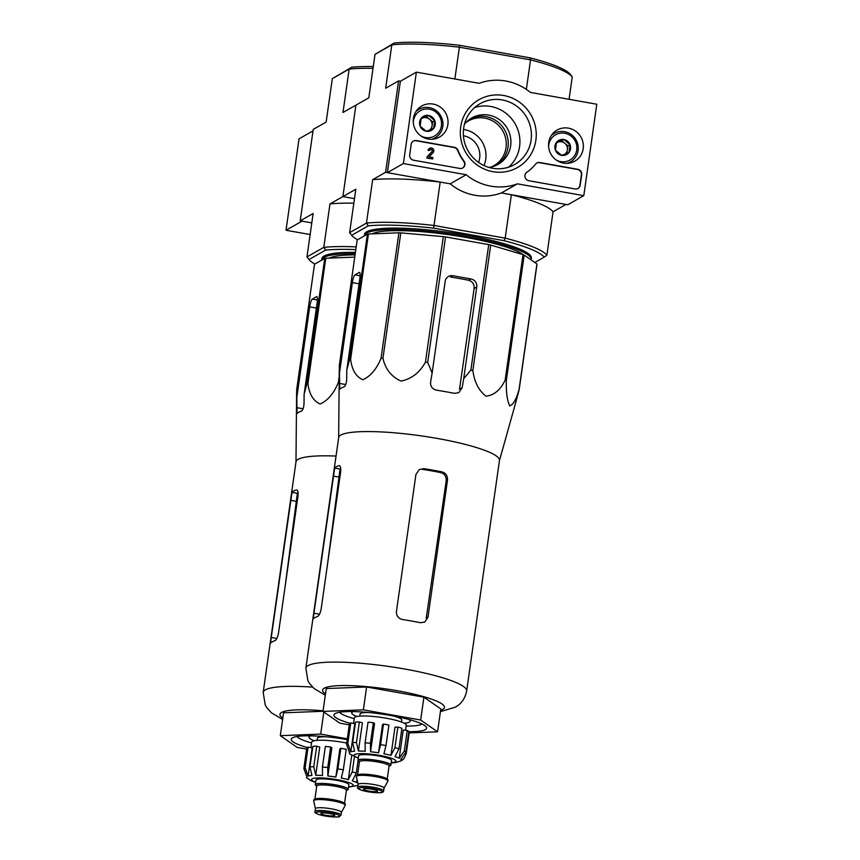 <?xml version="1.0" encoding="UTF-8"?>
<svg xmlns="http://www.w3.org/2000/svg" width="860" height="860" viewBox="0 0 860 860"><rect width="100%" height="100%" fill="white"/><g stroke="black" fill="none" stroke-linecap="round" stroke-linejoin="round"><path stroke-width="1.29" d="M313.019 130.881L299.033 138.825L286.014 230.254L310.137 234.543M373.014 68.338A100.631 16.501 -171.9 0 0 349.16 69.079L332.325 78.647L326.144 122.066L313.223 129.409L300.215 220.837L311.793 222.891L302.021 221.16L286.014 230.254M403.372 163.561L416.39 72.132L479.181 83.312A53.825 51.944 -119.6 0 1 530.405 92.428L596.808 104.243L583.8 195.661L517.398 183.846A53.825 51.944 -119.6 0 1 466.163 174.73L403.372 163.561L387.376 172.656L400.384 81.227L416.39 72.132M517.398 183.846L501.391 192.941L567.793 204.755L583.8 195.661M501.391 192.941A53.825 51.944 -119.6 0 1 450.167 183.825L466.163 174.73M450.167 183.825L387.376 172.656M470.463 118.766A26.681 25.746 -119.6 0 1 497.392 121.636A26.681 25.746 -119.6 0 1 507.991 147.253A26.681 25.746 -119.6 0 1 496.779 165.066M411.198 144.329L409.704 154.843A4.676 4.515 -119.6 0 0 413.563 160.218L459.777 168.442A4.676 4.515 -119.6 0 0 464.034 161.143A46.805 45.172 -119.6 0 1 457.961 150.263A4.676 4.515 -119.6 0 0 454.392 147.329L416.358 140.556A4.676 4.515 -119.6 0 0 411.198 144.329M528.825 180.729L575.039 188.953A4.676 4.515 -119.6 0 0 580.199 185.179L581.693 174.666A4.676 4.515 -119.6 0 0 577.834 169.291L539.8 162.529A4.676 4.515 -119.6 0 0 535.608 164.077A46.805 45.172 -119.6 0 1 526.804 172.312A4.676 4.515 -119.6 0 0 528.825 180.729M535.866 140.266A38.99 37.625 -119.6 0 1 474.806 163.217A38.99 37.625 -119.6 0 1 484.191 97.255A38.99 37.625 -119.6 0 1 535.866 140.266M447.866 124.603A17.888 17.264 -119.6 0 1 438.482 137.611A17.888 17.264 -119.6 0 1 415.616 130.064A17.888 17.264 -119.6 0 1 420.841 106.565A17.888 17.264 -119.6 0 1 439.868 106.79A17.888 17.264 -119.6 0 1 447.866 124.603M583.188 148.683A17.888 17.264 -119.6 0 1 573.803 161.691A17.888 17.264 -119.6 0 1 550.938 154.144A17.888 17.264 -119.6 0 1 556.162 130.645A17.888 17.264 -119.6 0 1 575.179 130.87A17.888 17.264 -119.6 0 1 583.188 148.683M571.362 161.336A17.318 16.716 -119.6 0 1 569.664 163.056M552.862 133.504A17.318 16.716 -119.6 0 1 555.216 132.924M436.052 137.256A17.318 16.716 -119.6 0 1 434.343 138.976M417.551 109.424A17.318 16.716 -119.6 0 1 419.895 108.844M531.093 140.094A34.991 33.766 -119.6 0 1 514.656 164.518A34.991 33.766 -119.6 0 1 468.023 150.779A34.991 33.766 -119.6 0 1 480.095 103.684A34.991 33.766 -119.6 0 1 516.355 105.898A34.991 33.766 -119.6 0 1 531.093 140.094M474.666 107.543A34.991 33.766 -119.6 0 1 519.58 146.641A34.991 33.766 -119.6 0 1 508.572 167.195M464.411 124.334A26.681 25.746 -119.6 0 1 471.774 117.96A26.681 25.746 -119.6 0 1 499.423 119.647A26.681 25.746 -119.6 0 1 510.657 145.738A26.681 25.746 -119.6 0 1 498.133 164.357A26.681 25.746 -119.6 0 1 488.888 167.421M536.683 163.12A4.676 4.515 -119.6 0 1 539.489 162.712L577.522 169.474A4.676 4.515 -119.6 0 1 581.382 174.849L579.887 185.362A4.676 4.515 -119.6 0 1 577.845 188.533M413.241 141.158A4.676 4.515 -119.6 0 1 416.046 140.739L454.08 147.511A4.676 4.515 -119.6 0 1 457.638 150.446L457.961 150.263M462.583 168.023A4.676 4.515 -119.6 0 0 463.712 161.325A46.805 45.172 -119.6 0 1 457.638 150.446M432.709 158.939L426.904 158.143L427.42 156.584L427.216 157.96L432.709 158.939L432.902 157.563L429.065 156.875L433.257 152.467A2.806 2.709 -119.6 0 0 429.721 148.243A2.806 2.709 -119.6 0 0 428.398 150.199L429.753 150.435A1.408 1.355 -119.6 0 1 432.118 149.78A1.408 1.355 -119.6 0 1 432.214 151.532L427.42 156.584M429.753 150.435L428.087 150.382A2.806 2.709 -119.6 0 1 429.559 148.339M430.258 149.565A1.408 1.355 -119.6 0 1 431.892 151.715L432.214 151.532M427.097 156.767L431.892 151.715M433.633 128.516L426.302 131.279L420.099 126.108L421.228 118.196L428.56 115.444L434.762 120.604L433.633 128.516A8.105 7.826 -119.6 0 1 420.099 126.108A8.105 7.826 -119.6 0 1 428.56 115.444A8.105 7.826 -119.6 0 1 433.633 128.516M413.305 122.808A14.512 13.996 -119.6 0 1 428.495 109.048A14.512 13.996 -119.6 0 1 441.416 125.85A14.512 13.996 -119.6 0 1 420.669 135.772M415.928 111.563A16.383 15.813 -119.6 0 1 418.906 109.36A16.383 15.813 -119.6 0 1 435.891 110.392A16.383 15.813 -119.6 0 1 442.792 126.409A16.383 15.813 -119.6 0 1 435.096 137.837A16.383 15.813 -119.6 0 1 431.677 139.266M421.045 118.992A7.02 6.772 -119.6 0 1 422.754 118.024L421.12 118.648M422.754 118.024A7.02 6.772 -119.6 0 1 429.527 119.228L426.42 116.648L422.754 118.024M429.527 119.228A7.02 6.772 -119.6 0 1 432.064 125.775L432.623 121.819L429.527 119.228M431.559 129.333L432.064 125.775A7.02 6.772 -119.6 0 1 429.667 130.064M432.623 121.819L434.762 120.604M426.42 116.648L428.56 115.444M568.944 152.596L561.623 155.359L555.42 150.188L556.538 142.276L563.87 139.524L570.072 144.684L568.944 152.596A8.105 7.826 -119.6 0 1 555.42 150.188A8.105 7.826 -119.6 0 1 563.87 139.524A8.105 7.826 -119.6 0 1 568.944 152.596M548.615 146.888A14.512 13.996 -119.6 0 1 563.816 133.128A14.512 13.996 -119.6 0 1 576.727 149.93A14.512 13.996 -119.6 0 1 555.99 159.852M551.249 135.643A16.383 15.813 -119.6 0 1 554.227 133.44A16.383 15.813 -119.6 0 1 571.201 134.472A16.383 15.813 -119.6 0 1 578.103 150.489A16.383 15.813 -119.6 0 1 570.416 161.927A16.383 15.813 -119.6 0 1 566.987 163.346M556.355 143.072A7.02 6.772 -119.6 0 1 558.075 142.115L556.431 142.728M558.075 142.115A7.02 6.772 -119.6 0 1 564.837 143.319L561.741 140.728L558.075 142.115M564.837 143.319A7.02 6.772 -119.6 0 1 567.374 149.855L567.944 145.899L564.837 143.319M566.869 153.413L567.374 149.855A7.02 6.772 -119.6 0 1 564.977 154.144M567.944 145.899L570.072 144.684M561.741 140.728L563.87 139.524M336.045 456.058A81.206 13.309 -171.9 0 0 300.57 458.294A81.206 13.309 -171.9 0 0 296.001 461.82L263.192 692.364L265.235 704.963L266.912 707.834L271.394 712.789L282.617 719.465M354.75 257.108L325.789 258.236A90.805 14.889 -171.9 0 0 324.725 258.419L314.513 264.224L296.657 389.688L297.076 413.574A87.387 14.33 8.1 0 1 301.344 411.144C302.86 410.274 303.752 407.694 304.031 403.394L304.117 394.31L306.869 383.882A90.805 14.889 -171.9 0 1 307.934 383.7C309.31 394.235 313.373 401.007 320.135 404.006C327.821 400.556 333.895 393.385 338.367 382.506A90.805 14.889 -171.9 0 1 339.162 382.539M304.117 394.31L317.168 302.623A7.02 1.441 -79.9 0 0 316.802 296.625A7.02 1.441 -79.9 0 0 316.544 296.678L312.277 299.108A7.02 1.441 -79.9 0 0 309.697 306.869L296.657 398.546M339.216 376.594L338.367 382.506M325.789 258.236L307.934 383.7M324.725 258.419L306.869 383.882M373.272 66.532A98.287 16.114 -171.9 0 0 351.643 67.252L332.325 78.647M351.643 67.252L349.16 69.079L342.979 112.499L355.9 105.156L342.893 196.585L354.471 198.638L342.893 196.585L355.814 189.243L349.633 232.662A100.631 16.501 8.1 0 1 349.633 232.662L351.665 235.296L368.295 225.847A98.287 16.114 8.1 0 1 433.58 228.136L503.895 240.65A98.287 16.114 8.1 0 1 544.208 257.151L534.802 262.493M300.215 220.837L313.137 213.495L306.956 256.914A100.631 16.501 8.1 0 1 306.956 256.914L308.987 259.548L325.617 250.099A98.287 16.114 8.1 0 1 355.814 249.615M325.617 250.099L323.79 247.347L306.956 256.914M356.201 246.884A100.631 16.501 8.1 0 0 323.79 247.347L329.971 203.927L342.893 196.585L355.9 105.156L368.822 97.814L375.003 54.395L394.321 43L391.837 44.828L385.656 88.247L398.578 80.904L385.57 172.333L440.191 182.051L434.01 225.47L505.185 238.145L511.367 194.715L565.987 204.433L553.066 211.775L546.885 255.205L544.208 257.151M314.889 264.009A98.287 16.114 8.1 0 1 308.987 259.548M355.223 253.764A84.248 13.814 -171.9 0 0 321.661 259.967L321.855 258.602A84.248 13.814 8.1 0 1 324.069 256.022A84.248 13.814 8.1 0 1 355.416 252.388M329.971 203.927A100.631 16.501 8.1 0 1 353.825 203.186M355.062 254.893A78.883 12.932 -171.9 0 0 329.455 258.097M347.193 739.611A46.805 7.675 -171.9 0 0 292.088 738.095A46.805 7.675 -171.9 0 0 307.267 747.523M306.622 749.103L297.216 747.426L280.306 735.665L320.694 734.096L347.311 738.826M320.694 734.096L323.833 712.005M280.306 735.665L283.563 712.811L323.005 711.274M270.545 643.183A81.206 13.309 8.1 0 1 274.813 640.764C276.415 639.926 277.64 637.4 278.479 633.186L297.99 496.059C298.345 491.909 297.775 489.867 296.281 489.921A81.206 13.309 -171.9 0 0 292.013 492.339L270.438 643.269M298.065 492.576A75.691 12.405 -171.9 0 0 297.366 493.296L284.886 588.154M296.926 736.515A42.118 6.901 -171.9 0 0 311.546 742.943M314.9 799.101L316.76 786.029A16.619 2.72 8.1 0 1 315.298 784.653L315.942 780.084A16.619 2.72 8.1 0 1 316.383 779.579A16.619 2.72 8.1 0 1 334.497 779.988A16.619 2.72 8.1 0 1 348.848 784.771L348.192 789.34A16.619 2.72 8.1 0 1 346.408 790.275M334.604 815.624A7.02 1.15 -171.9 0 0 334.798 815.409A7.02 1.15 -171.9 0 0 328.004 813.28A7.02 1.15 -171.9 0 0 320.887 813.431A7.02 1.15 -171.9 0 0 326.961 815.452A7.02 1.15 -171.9 0 0 334.604 815.624M315.426 808.819A13.104 2.15 8.1 0 1 315.426 808.679A13.104 2.15 8.1 0 1 315.77 808.282A13.104 2.15 8.1 0 1 330.046 808.604A13.104 2.15 8.1 0 1 341.377 812.378L340.979 815.13L339.324 816.656C340.173 817.409 326.574 817.118 318.748 814.463C315.448 813.227 314.212 812.216 315.029 811.432A13.104 2.15 8.1 0 1 315.373 811.034A13.104 2.15 8.1 0 1 329.66 811.356A13.104 2.15 8.1 0 1 340.979 815.13M315.416 808.744L313.717 800.918A15.91 2.612 8.1 0 1 313.717 800.757A15.91 2.612 8.1 0 1 314.137 800.273A15.91 2.612 8.1 0 1 331.476 800.66A15.91 2.612 8.1 0 1 345.225 805.239A15.91 2.612 8.1 0 1 345.172 805.39L341.366 812.442M313.717 800.757L313.846 799.843A15.91 2.612 8.1 0 1 314.265 799.349A15.91 2.612 8.1 0 1 331.605 799.746A15.91 2.612 8.1 0 1 345.354 804.326L345.225 805.239M315.298 784.653A16.619 2.72 8.1 0 1 315.738 784.148A16.619 2.72 8.1 0 1 333.841 784.557A16.619 2.72 8.1 0 1 348.192 789.34M337.894 768.883L335.841 777.064L339.861 748.856L340.829 748.308A30.422 4.988 8.1 0 1 346.236 749.275L343.312 769.84A30.422 4.988 -171.9 0 0 337.894 768.883L340.829 748.308M327.746 767.529A30.422 4.988 -171.9 0 0 322.414 767.055L325.349 746.48A30.422 4.988 8.1 0 1 330.67 746.953L327.746 767.529L327.864 776A26.208 4.3 8.1 0 1 335.841 777.064M322.414 767.055L322.532 775.526A26.208 4.3 8.1 0 0 315.738 775.29L313.771 766.755A30.422 4.988 -171.9 0 0 309.965 766.894L311.922 775.441A26.208 4.3 8.1 0 0 308.138 776.086L305.149 767.722A30.422 4.988 -171.9 0 0 303.86 768.453L306.859 776.817A26.208 4.3 8.1 0 0 306.665 777.225L306.74 776.698M306.515 777.633L307.095 778.182A26.208 4.3 8.1 0 1 306.665 777.225M358.05 760.756L356.298 773.086L352.331 780.826A26.208 4.3 8.1 0 1 356.535 782.546L356.986 779.375M354.395 756.779L352.256 771.882L348.289 779.633L351.74 755.403M343.312 769.84L341.259 778.031A26.208 4.3 8.1 0 1 348.289 779.633M303.86 768.453L306.794 747.888A30.422 4.988 8.1 0 1 308.073 747.157L305.149 767.722M309.965 766.894L312.889 746.329A30.422 4.988 8.1 0 1 316.706 746.179L313.771 766.755M326.241 736.773A21.059 3.451 -171.9 0 0 317.953 737.676A21.059 3.451 -171.9 0 0 317.404 738.321L317.114 740.363M310.868 747.652L311.653 742.169A26.208 4.3 8.1 0 1 312.341 741.363A26.208 4.3 8.1 0 1 346.709 743.051M327.864 776L331.874 747.791L330.67 746.953M316.706 746.179L319.759 747.082L315.738 775.29M308.138 776.086L312.148 747.878L308.073 747.157M310.793 735.827A29.487 4.837 -171.9 0 0 309.062 737.138A29.487 4.837 -171.9 0 0 314.223 740.739M305.87 668.112A81.206 13.309 -171.9 0 1 388.139 666.371A81.206 13.309 -171.9 0 1 466.658 690.999L499.466 460.455A81.206 13.309 -171.9 0 0 433.59 437.804A81.206 13.309 -171.9 0 0 343.248 434.042A81.206 13.309 -171.9 0 0 338.679 437.568L305.87 668.112L307.901 680.712L309.589 683.582L314.072 688.538L325.295 695.213M519.139 389.806L536.995 264.353A90.805 14.889 -171.9 0 0 536.93 263.966L524.181 255.097A90.805 14.889 -171.9 0 0 523.009 254.614L490.716 245.057A90.805 14.889 -171.9 0 0 488.738 244.605L445.555 236.919A90.805 14.889 -171.9 0 0 443.319 236.618L400.803 232.867A90.805 14.889 -171.9 0 0 398.9 232.802L368.456 233.984A90.805 14.889 -171.9 0 0 367.403 234.167L357.179 239.972L339.324 365.435L339.754 389.322A87.387 14.33 8.1 0 1 344.021 386.892C345.537 386.022 346.429 383.442 346.709 379.142L346.795 370.058L349.547 359.63A90.805 14.889 -171.9 0 1 350.611 359.448C351.987 369.983 356.051 376.755 362.812 379.754C370.499 376.304 376.572 369.133 381.044 358.254A90.805 14.889 -171.9 0 1 382.947 358.33C385.473 369.338 391.547 376.927 401.179 381.098C411.725 378.819 419.82 372.488 425.463 362.082A90.805 14.889 -171.9 0 1 427.7 362.382L432.128 373.057L430.591 382.098C430.301 386.387 432.247 389.064 436.407 390.15A87.387 14.33 8.1 0 1 454.445 393.353L458.81 392.654L462.164 387.72L463.701 378.679L470.882 370.069A90.805 14.889 -171.9 0 1 472.86 370.51C474.408 382.077 478.784 390.623 485.986 396.18C494.113 395.277 500.498 389.913 505.153 380.077A90.805 14.889 -171.9 0 1 506.325 380.55C506.024 392.052 507.153 400.491 509.711 405.877C513.194 404.813 516.312 399.33 519.074 389.429A90.805 14.889 -171.9 0 1 519.139 389.806L513.957 408.909M499.445 460.605L516.398 400.233M346.795 370.058L359.846 278.371A7.02 1.441 -79.9 0 0 359.48 272.373A7.02 1.441 -79.9 0 0 359.222 272.426L354.954 274.856A7.02 1.441 -79.9 0 0 352.374 282.617L339.334 374.293M463.701 378.679L476.752 286.993A7.02 6.772 60.4 0 0 470.968 278.941L468.635 280.263C472.527 281.467 474.365 284.208 474.129 288.487L459.498 389.236L462.164 387.72M470.968 278.941L452.919 275.727A7.02 6.772 60.4 0 0 445.179 281.381L432.128 373.057M468.635 280.263A78.314 12.835 -171.9 0 0 450.586 277.049L452.919 275.727M536.93 263.966L519.074 389.429M524.181 255.097L506.325 380.55M523.009 254.614L505.153 380.077M490.716 245.057L472.86 370.51M488.738 244.605L470.882 370.069M445.555 236.919L427.7 362.382M443.319 236.618L425.463 362.082M400.803 232.867L382.947 358.33M398.9 232.802L381.044 358.254M368.456 233.984L350.611 359.448M367.403 234.167L349.547 359.63M491.071 167.044A25.746 24.843 60.4 0 0 493.941 165.657A25.746 24.843 60.4 0 0 506.024 147.694A25.746 24.843 60.4 0 0 495.177 122.528A25.746 24.843 60.4 0 0 468.496 120.894A25.746 24.843 60.4 0 0 465.84 122.647M483.987 165.561A25.746 24.843 60.4 0 0 485.75 159.218A25.746 24.843 60.4 0 0 463.486 129.494M572.19 76.852L572.255 76.927A100.631 16.501 -171.9 0 0 572.255 76.927L570.234 74.304A98.287 16.114 -171.9 0 0 529.921 57.813L459.606 45.3A98.287 16.114 -171.9 0 0 394.321 43M459.606 45.3L459.38 47.203A100.631 16.501 -171.9 0 0 391.837 44.828L375.003 54.395M368.295 225.847L366.467 223.095L349.633 232.662M433.58 228.136L434.01 225.47A100.631 16.501 8.1 0 0 366.467 223.095L372.649 179.675L385.57 172.333M454.865 78.98L459.38 47.203L530.556 59.867L526.352 89.397M398.578 80.904L400.384 81.227M529.921 57.813L530.556 59.867A100.631 16.501 -171.9 0 1 572.255 76.927L569.073 99.308M357.566 239.757A98.287 16.114 8.1 0 1 351.665 235.296M364.328 235.715L364.533 234.35A84.248 13.814 8.1 0 1 366.747 231.77A84.248 13.814 8.1 0 1 458.573 233.855A84.248 13.814 8.1 0 1 531.34 258.086L531.147 259.462A84.248 13.814 -171.9 0 0 449.683 233.92A84.248 13.814 -171.9 0 0 364.328 235.715A84.248 13.814 -171.9 0 0 364.317 235.919M503.895 240.65L505.185 238.145A100.631 16.501 8.1 0 1 546.885 255.205M511.367 194.715A100.631 16.501 8.1 0 1 553.066 211.775M372.649 179.675A100.631 16.501 8.1 0 1 440.191 182.051M478.547 162.411A19.425 18.748 60.4 0 0 479.665 158.132A19.425 18.748 60.4 0 0 463.422 135.783M523.288 254.732A78.883 12.932 -171.9 0 0 447.63 234.522A78.883 12.932 -171.9 0 0 372.133 233.845M408.822 731.666A46.805 7.675 -171.9 0 0 425.388 729.635A46.805 7.675 -171.9 0 0 426.151 726.851A46.805 7.675 -171.9 0 0 381.356 714.015A46.805 7.675 -171.9 0 0 334.766 713.843A46.805 7.675 -171.9 0 0 349.945 723.271M349.3 724.851L339.894 723.174L322.984 711.413L363.371 709.844L420.658 720.035L437.568 731.806L408.64 732.924M437.568 731.806L440.825 708.952L423.915 697.18L420.658 720.035M363.371 709.844L366.618 686.989L423.915 697.18M322.984 711.413L326.241 688.559L366.618 686.989M313.223 618.931A81.206 13.309 8.1 0 1 317.49 616.512C319.092 615.674 320.307 613.148 321.156 608.934L340.667 471.807C341.022 467.657 340.452 465.615 338.958 465.668A81.206 13.309 -171.9 0 0 334.69 468.087L313.115 619.017M340.743 468.324A75.691 12.405 -171.9 0 0 340.044 469.044L327.563 563.902M423.926 468.657L419.336 469.495L415.928 474.462L396.417 611.589C396.267 615.814 398.277 618.458 402.458 619.501A81.206 13.309 8.1 0 1 420.508 622.715L424.808 622.038L427.99 617.211L426.237 618.2L446.2 480.815C446.426 476.537 444.598 473.796 440.707 472.591A75.691 12.405 -171.9 0 0 422.658 469.377L423.926 468.657A81.206 13.309 -171.9 0 1 441.975 471.871L440.707 472.591M427.99 617.211L447.501 480.073C447.716 475.806 445.878 473.075 441.975 471.871M406.113 726.076A42.118 6.901 -171.9 0 0 421.518 724.26A42.118 6.901 -171.9 0 0 421.948 723.98M339.603 712.263A42.118 6.901 -171.9 0 0 354.223 718.691M357.577 774.849L359.437 761.777A16.619 2.72 8.1 0 1 357.975 760.401L358.62 755.832A16.619 2.72 8.1 0 1 359.061 755.327A16.619 2.72 8.1 0 1 377.175 755.736A16.619 2.72 8.1 0 1 391.526 760.519L390.87 765.088A16.619 2.72 8.1 0 1 389.085 766.024M377.282 791.372A7.02 1.15 -171.9 0 0 377.465 791.157A7.02 1.15 -171.9 0 0 370.681 789.029A7.02 1.15 -171.9 0 0 363.565 789.179A7.02 1.15 -171.9 0 0 369.639 791.2A7.02 1.15 -171.9 0 0 377.282 791.372M358.104 784.567A13.104 2.15 8.1 0 1 358.104 784.428A13.104 2.15 8.1 0 1 358.448 784.03A13.104 2.15 8.1 0 1 372.724 784.352A13.104 2.15 8.1 0 1 384.044 788.125L383.657 790.878C383.625 792.103 382.152 792.726 379.249 792.748L361.426 790.211C358.125 788.975 356.879 787.964 357.706 787.179A13.104 2.15 8.1 0 1 358.05 786.782A13.104 2.15 8.1 0 1 372.337 787.104A13.104 2.15 8.1 0 1 383.657 790.878M358.093 784.492L356.395 776.666A15.91 2.612 8.1 0 1 356.395 776.505A15.91 2.612 8.1 0 1 356.814 776.021A15.91 2.612 8.1 0 1 374.154 776.408A15.91 2.612 8.1 0 1 387.903 780.987A15.91 2.612 8.1 0 1 387.849 781.138L384.044 788.19M356.395 776.505L356.524 775.591A15.91 2.612 8.1 0 1 356.943 775.096A15.91 2.612 8.1 0 1 374.283 775.494A15.91 2.612 8.1 0 1 388.032 780.074L387.903 780.987M357.975 760.401A16.619 2.72 8.1 0 1 358.416 759.896A16.619 2.72 8.1 0 1 376.519 760.304A16.619 2.72 8.1 0 1 390.87 765.088M380.571 744.631L378.518 752.812L382.539 724.604L383.506 724.055A30.422 4.988 8.1 0 1 388.913 725.023L385.989 745.588A30.422 4.988 -171.9 0 0 380.571 744.631L383.506 724.055M370.423 743.276A30.422 4.988 -171.9 0 0 365.091 742.803L368.026 722.228A30.422 4.988 8.1 0 1 373.348 722.701L370.423 743.276L370.542 751.747A26.208 4.3 8.1 0 1 378.518 752.812M365.091 742.803L365.21 751.274A26.208 4.3 8.1 0 0 358.416 751.038L356.448 742.503A30.422 4.988 -171.9 0 0 352.632 742.642L354.599 751.188A26.208 4.3 8.1 0 0 350.815 751.833L347.816 743.47A30.422 4.988 -171.9 0 0 346.537 744.201L349.536 752.564A26.208 4.3 8.1 0 0 349.343 752.973L349.418 752.446M358.287 758.219L349.773 753.93A26.208 4.3 8.1 0 1 349.343 752.973M408.597 733.204L409.134 733.3L406.21 753.865L403.942 758.66L401.039 760.778A26.208 4.3 8.1 0 0 401.233 760.358L401.426 759.047M407.242 730.441L404.308 751.016L399.212 758.294L403.222 730.086L407.242 730.441A30.422 4.988 8.1 0 1 408.833 731.559L405.909 752.124L400.803 759.412A26.208 4.3 8.1 0 1 401.233 760.358M397.858 727.066L394.923 747.63L390.967 755.381L394.976 727.173L397.858 727.066A30.422 4.988 8.1 0 1 401.899 728.259L398.975 748.834L395.009 756.574A26.208 4.3 8.1 0 1 399.212 758.294M385.989 745.588L383.936 753.779A26.208 4.3 8.1 0 1 390.967 755.381M346.537 744.201L349.472 723.636A30.422 4.988 8.1 0 1 350.751 722.905L347.816 743.47M352.632 742.642L355.567 722.077A30.422 4.988 8.1 0 1 359.383 721.927L356.448 742.503M401.491 722.045L401.781 720.003A21.059 3.451 -171.9 0 0 393.719 716.058M368.918 712.521A21.059 3.451 -171.9 0 0 360.63 713.424A21.059 3.451 -171.9 0 0 360.082 714.069L359.792 716.111M353.546 723.4L354.331 717.917A26.208 4.3 8.1 0 1 355.019 717.111A26.208 4.3 8.1 0 1 383.581 717.767A26.208 4.3 8.1 0 1 406.232 725.303L405.512 730.29M370.542 751.747L374.551 723.539L373.348 722.701M359.383 721.927L362.425 722.83L358.416 751.038M350.815 751.833L354.825 723.625L350.751 722.905M404.157 723.206A29.487 4.837 -171.9 0 0 409.349 722.088A29.487 4.837 -171.9 0 0 410.123 721.196A29.487 4.837 -171.9 0 0 408.822 719.454M353.471 711.575A29.487 4.837 -171.9 0 0 351.74 712.886A29.487 4.837 -171.9 0 0 356.9 716.487M312.277 299.108L317.426 300.022M309.697 306.869L316.394 308.063M296.56 407.64L303.064 408.801M323.07 710.801A61.544 10.094 -171.9 0 0 282.811 718.078M312.524 687.108A81.206 13.309 -171.9 0 0 263.192 692.364M292.013 492.339L297.366 493.296M290.529 500.305L296.055 501.283M271.007 637.432L276.823 638.464M348.547 786.868A21.059 3.451 -171.9 0 0 352.697 786.04A21.059 3.451 -171.9 0 0 328.187 778.429A21.059 3.451 -171.9 0 0 315.652 782.192M316.34 812.378A11.932 1.956 8.1 0 1 335.948 814.108A11.932 1.956 8.1 0 1 331.24 816.785A11.932 1.956 8.1 0 1 316.34 812.378M315.383 798.972A14.975 2.451 8.1 0 1 330.014 799.198A14.975 2.451 8.1 0 1 344.108 803.068M316.878 785.782L316.76 786.029A14.975 2.451 8.1 0 1 317.146 785.578A14.975 2.451 8.1 0 1 333.476 785.943A14.975 2.451 8.1 0 1 346.408 790.254L346.365 789.985M316.802 785.879A16.146 2.644 8.1 0 1 316.19 784.234A16.146 2.644 8.1 0 1 336.798 785.159A16.146 2.644 8.1 0 1 346.408 790.093M356.298 773.086A30.422 4.988 -171.9 0 0 352.256 771.882M354.954 274.856L360.103 275.77M352.374 282.617L359.071 283.811M339.238 383.388L345.741 384.549M476.752 286.993L474.129 288.487M440.642 710.22A61.544 10.094 -171.9 0 0 442.846 709.307A61.544 10.094 -171.9 0 0 381.152 688.247A61.544 10.094 -171.9 0 0 325.488 693.826M334.69 468.087L340.044 469.044M333.207 476.053L338.722 477.031M313.685 613.18L319.501 614.212M447.501 480.073L446.2 480.815M391.225 762.616A21.059 3.451 -171.9 0 0 395.374 761.788A21.059 3.451 -171.9 0 0 370.864 754.177A21.059 3.451 -171.9 0 0 358.33 757.939M359.018 788.125A11.932 1.956 8.1 0 1 378.626 789.856A11.932 1.956 8.1 0 1 373.917 792.533A11.932 1.956 8.1 0 1 359.018 788.125M358.061 774.72A14.975 2.451 8.1 0 1 372.692 774.946A14.975 2.451 8.1 0 1 386.785 778.816M359.555 761.53L359.437 761.777A14.975 2.451 8.1 0 1 359.824 761.326A14.975 2.451 8.1 0 1 376.153 761.691A14.975 2.451 8.1 0 1 389.085 766.002L389.042 765.733M359.48 761.627A16.146 2.644 8.1 0 1 358.856 759.982A16.146 2.644 8.1 0 1 379.475 760.907A16.146 2.644 8.1 0 1 389.085 765.841M405.909 752.124A30.422 4.988 -171.9 0 0 404.308 751.016M398.975 748.834A30.422 4.988 -171.9 0 0 394.923 747.63M418.906 109.36L416.509 110.725M435.096 137.837L432.698 139.213M554.227 133.44L551.819 134.805M570.416 161.927L568.009 163.292M295.98 461.971L296.603 393.031M408.833 733.236L409.704 732.892M315.029 811.432L315.426 808.679M344.548 803.315L346.408 790.254M306.504 777.633L310.944 780.676L315.609 782.471M348.504 787.158L357.964 785.384M309.245 735.805L309.062 737.138M338.657 437.719L339.281 368.779M466.658 690.999C464.454 701.975 457.498 706.028 455.284 707.199L440.438 711.607M357.706 787.179L358.104 784.428M387.226 779.063L389.085 766.002M391.182 762.906L395.546 762.573L401.298 760.788L403.953 758.67M351.923 711.553L351.74 712.886M410.306 719.863L410.123 721.196"/></g></svg>

